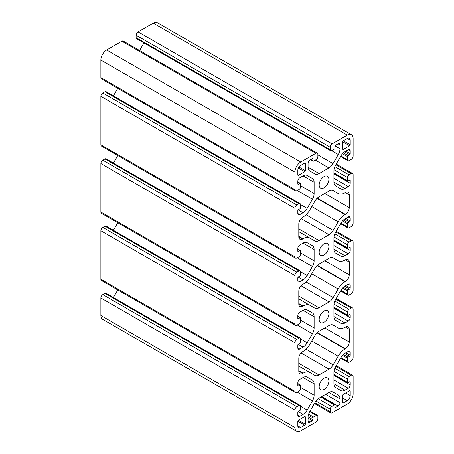 <?xml version="1.0" encoding="UTF-8"?>
<svg xmlns="http://www.w3.org/2000/svg" width="454" height="454" viewBox="0 0 454 454"><rect width="100%" height="100%" fill="white"/><g stroke="black" fill="none" stroke-linecap="round" stroke-linejoin="round"><path stroke-width="0.68" d="M303.051 284.255A13.722 7.922 120 0 0 309.912 277.014L314.872 268.416A8.234 4.756 -60 0 1 318.986 264.075L329.054 258.264A8.234 4.756 -60 0 1 333.168 257.855L338.128 260.721A13.722 7.922 120 0 0 344.989 260.04L345.363 259.824A5.488 3.167 -60 0 1 348.11 259.552A5.488 3.167 -60 0 1 349.245 262.066L349.245 274.835A5.488 3.167 -60 0 1 345.363 281.559L344.989 281.775A13.722 7.922 120 0 0 338.128 289.016L333.168 297.608A8.234 4.756 -60 0 1 329.054 301.955L318.986 307.767A8.234 4.756 -60 0 1 314.872 308.17L309.912 305.309A13.722 7.922 120 0 0 303.051 305.985L302.676 306.206A5.488 3.167 -60 0 1 299.929 306.473A5.488 3.167 -60 0 1 298.794 303.964L298.794 291.19A5.488 3.167 -60 0 1 302.676 284.471L303.051 284.255M351.419 134.73L157.379 22.7A8.234 4.756 120 0 0 153.265 23.109L138.084 31.876A2.747 1.583 120 0 0 136.143 35.236L136.143 37.699A2.196 1.266 120 0 0 136.597 38.704L330.637 150.734A2.196 1.266 120 0 0 331.732 150.626L334.45 149.054A0.823 0.477 120 0 0 335.029 148.049L335.029 146.256A0.823 0.477 -60 0 1 335.614 145.246L338.037 143.844A2.747 1.583 -60 0 1 339.41 143.708A2.747 1.583 -60 0 1 339.978 144.968L339.978 148.759A8.234 4.756 -60 0 1 338.275 154.496L333.02 163.593A8.234 4.756 -60 0 1 328.906 167.94L319.134 173.581A8.234 4.756 -60 0 1 315.019 173.99L309.764 170.959A8.234 4.756 -60 0 1 308.062 167.186L308.062 163.395A2.747 1.583 -60 0 1 310.003 160.035L312.426 158.633A0.823 0.477 -60 0 1 312.84 158.594A0.823 0.477 -60 0 1 313.01 158.968L313.01 160.761A0.823 0.477 120 0 0 313.181 161.136A0.823 0.477 120 0 0 313.589 161.096L316.307 159.53A2.196 1.266 120 0 0 317.857 156.84L317.857 154.377A2.747 1.583 120 0 0 317.289 153.117A2.747 1.583 120 0 0 315.916 153.253L300.735 162.021A8.234 4.756 120 0 0 294.913 172.106L294.913 189.636A2.747 1.583 120 0 0 295.48 190.896A2.747 1.583 120 0 0 296.854 190.759L298.987 189.528A2.196 1.266 120 0 0 300.542 186.838L300.542 183.7A0.823 0.477 120 0 0 300.372 183.325A0.823 0.477 120 0 0 299.958 183.365L298.409 184.262A0.823 0.477 -60 0 1 297.994 184.301A0.823 0.477 -60 0 1 297.824 183.921L297.824 181.123A2.747 1.583 -60 0 1 299.765 177.764L303.051 175.863A8.234 4.756 -60 0 1 307.165 175.46L312.42 178.49A8.234 4.756 -60 0 1 314.123 182.258L314.123 193.54A8.234 4.756 -60 0 1 312.42 199.278L307.165 208.38A8.234 4.756 -60 0 1 303.051 212.722L299.765 214.617A2.747 1.583 -60 0 1 298.391 214.753A2.747 1.583 -60 0 1 297.824 213.499L297.824 210.701A0.823 0.477 -60 0 1 298.409 209.691L299.958 208.795A0.823 0.477 120 0 0 300.542 207.784L300.542 204.652A2.196 1.266 120 0 0 300.088 203.642A2.196 1.266 120 0 0 298.987 203.755L296.854 204.987A2.747 1.583 120 0 0 294.913 208.346L294.913 256.856A2.747 1.583 120 0 0 295.48 258.11A2.747 1.583 120 0 0 296.854 257.974L298.987 256.743A2.196 1.266 120 0 0 300.542 254.053L300.542 250.914A0.823 0.477 120 0 0 300.372 250.54A0.823 0.477 120 0 0 299.958 250.58L298.409 251.476A0.823 0.477 -60 0 1 297.994 251.516A0.823 0.477 -60 0 1 297.824 251.141L297.824 248.338A2.747 1.583 -60 0 1 299.765 244.978L303.051 243.083A8.234 4.756 -60 0 1 307.165 242.674L312.42 245.71A8.234 4.756 -60 0 1 314.123 249.479L314.123 260.761A8.234 4.756 -60 0 1 312.42 266.498L307.165 275.595A8.234 4.756 -60 0 1 303.051 279.942L299.765 281.838A2.747 1.583 -60 0 1 298.391 281.974A2.747 1.583 -60 0 1 297.824 280.72L297.824 277.916A0.823 0.477 -60 0 1 298.409 276.906L299.958 276.009A0.823 0.477 120 0 0 300.542 275.005L300.542 271.867A2.196 1.266 120 0 0 300.088 270.862A2.196 1.266 120 0 0 298.987 270.97L296.854 272.201A2.747 1.583 120 0 0 294.913 275.561L294.913 324.071A2.747 1.583 120 0 0 295.48 325.331A2.747 1.583 120 0 0 296.854 325.195L298.987 323.963A2.196 1.266 120 0 0 300.542 321.273L300.542 318.135A0.823 0.477 120 0 0 300.372 317.76A0.823 0.477 120 0 0 299.958 317.8L298.409 318.697A0.823 0.477 -60 0 1 297.994 318.736A0.823 0.477 -60 0 1 297.824 318.356L297.824 315.558A2.747 1.583 -60 0 1 299.765 312.199L303.051 310.298A8.234 4.756 -60 0 1 307.165 309.895L312.42 312.925A8.234 4.756 -60 0 1 314.123 316.693L314.123 327.981A8.234 4.756 -60 0 1 312.42 333.713L307.165 342.815A8.234 4.756 -60 0 1 303.051 347.157L299.765 349.052A2.747 1.583 -60 0 1 298.391 349.188A2.747 1.583 -60 0 1 297.824 347.934L297.824 345.136A0.823 0.477 -60 0 1 298.409 344.126L299.958 343.23A0.823 0.477 120 0 0 300.542 342.22L300.542 339.087A2.196 1.266 120 0 0 300.088 338.077A2.196 1.266 120 0 0 298.987 338.19L296.854 339.422A2.747 1.583 120 0 0 294.913 342.781L294.913 391.291A2.747 1.583 120 0 0 295.48 392.545A2.747 1.583 120 0 0 296.854 392.409L298.987 391.178A2.196 1.266 120 0 0 300.542 388.488L300.542 385.355A0.823 0.477 120 0 0 300.372 384.975A0.823 0.477 120 0 0 299.958 385.015L298.409 385.911A0.823 0.477 -60 0 1 297.994 385.951A0.823 0.477 -60 0 1 297.824 385.577L297.824 382.773A2.747 1.583 -60 0 1 299.765 379.413L303.051 377.518A8.234 4.756 -60 0 1 307.165 377.109L312.42 380.146A8.234 4.756 -60 0 1 314.123 383.914L314.123 395.196A8.234 4.756 -60 0 1 312.42 400.933L307.165 410.03A8.234 4.756 -60 0 1 303.051 414.377L299.765 416.273A2.747 1.583 -60 0 1 298.391 416.409A2.747 1.583 -60 0 1 297.824 415.155L297.824 412.351A0.823 0.477 -60 0 1 298.409 411.341L299.958 410.444A0.823 0.477 120 0 0 300.542 409.44L300.542 406.302A2.196 1.266 120 0 0 300.088 405.297A2.196 1.266 120 0 0 298.987 405.405L296.854 406.636A2.747 1.583 120 0 0 294.913 409.996L294.913 427.532A8.234 4.756 120 0 0 296.621 431.3A8.234 4.756 120 0 0 300.735 430.891L315.916 422.124A2.747 1.583 120 0 0 317.857 418.764L317.857 416.301A2.196 1.266 120 0 0 317.403 415.296A2.196 1.266 120 0 0 316.307 415.404L313.589 416.971A0.823 0.477 120 0 0 313.01 417.981L313.01 419.774A0.823 0.477 -60 0 1 312.426 420.784L310.003 422.18A2.747 1.583 -60 0 1 308.629 422.316A2.747 1.583 -60 0 1 308.062 421.062L308.062 417.266A8.234 4.756 -60 0 1 309.764 411.528L315.019 402.431A8.234 4.756 -60 0 1 319.134 398.09L328.906 392.449A8.234 4.756 -60 0 1 333.02 392.04L338.275 395.071A8.234 4.756 -60 0 1 339.978 398.839L339.978 402.636A2.747 1.583 -60 0 1 338.037 405.995L335.614 407.397A0.823 0.477 -60 0 1 335.2 407.437A0.823 0.477 -60 0 1 335.029 407.056L335.029 405.263A0.823 0.477 120 0 0 334.859 404.889A0.823 0.477 120 0 0 334.45 404.928L331.732 406.5A2.196 1.266 120 0 0 330.183 409.185L330.183 411.653A2.747 1.583 120 0 0 330.75 412.907A2.747 1.583 120 0 0 332.124 412.771L347.304 404.003A8.234 4.756 120 0 0 353.127 393.924L353.127 376.389A2.747 1.583 120 0 0 352.559 375.135A2.747 1.583 120 0 0 351.186 375.271L349.052 376.502A2.196 1.266 120 0 0 347.497 379.192L347.497 382.33A0.823 0.477 120 0 0 347.668 382.705A0.823 0.477 120 0 0 348.082 382.665L349.631 381.769A0.823 0.477 -60 0 1 350.045 381.729A0.823 0.477 -60 0 1 350.216 382.103L350.216 384.907A2.747 1.583 -60 0 1 348.275 388.266L344.989 390.162A8.234 4.756 -60 0 1 340.875 390.571L335.62 387.54A8.234 4.756 -60 0 1 333.917 383.766L333.917 372.484A8.234 4.756 -60 0 1 335.62 366.747L340.875 357.65A8.234 4.756 -60 0 1 344.989 353.303L348.275 351.407A2.747 1.583 -60 0 1 349.648 351.271A2.747 1.583 -60 0 1 350.216 352.531L350.216 355.329A0.823 0.477 -60 0 1 349.631 356.339L348.082 357.236A0.823 0.477 120 0 0 347.497 358.24L347.497 361.378A2.196 1.266 120 0 0 347.951 362.383A2.196 1.266 120 0 0 349.052 362.275L351.186 361.044A2.747 1.583 120 0 0 353.127 357.684L353.127 309.174A2.747 1.583 120 0 0 352.559 307.914A2.747 1.583 120 0 0 351.186 308.05L349.052 309.288A2.196 1.266 120 0 0 347.497 311.972L347.497 315.11A0.823 0.477 120 0 0 347.668 315.485A0.823 0.477 120 0 0 348.082 315.445L349.631 314.548A0.823 0.477 -60 0 1 350.045 314.509A0.823 0.477 -60 0 1 350.216 314.889L350.216 317.686A2.747 1.583 -60 0 1 348.275 321.046L344.989 322.947A8.234 4.756 -60 0 1 340.875 323.35L335.62 320.32A8.234 4.756 -60 0 1 333.917 316.551L333.917 305.27A8.234 4.756 -60 0 1 335.62 299.532L340.875 290.435A8.234 4.756 -60 0 1 344.989 286.088L348.275 284.193A2.747 1.583 -60 0 1 349.648 284.056A2.747 1.583 -60 0 1 350.216 285.311L350.216 288.114A0.823 0.477 -60 0 1 349.631 289.119L348.082 290.015A0.823 0.477 120 0 0 347.497 291.025L347.497 294.164A2.196 1.266 120 0 0 347.951 295.168A2.196 1.266 120 0 0 349.052 295.055L351.186 293.823A2.747 1.583 120 0 0 353.127 290.464L353.127 241.954A2.747 1.583 120 0 0 352.559 240.699A2.747 1.583 120 0 0 351.186 240.836L349.052 242.067A2.196 1.266 120 0 0 347.497 244.757L347.497 247.895A0.823 0.477 120 0 0 347.668 248.27A0.823 0.477 120 0 0 348.082 248.23L349.631 247.334A0.823 0.477 -60 0 1 350.045 247.294A0.823 0.477 -60 0 1 350.216 247.668L350.216 250.472A2.747 1.583 -60 0 1 348.275 253.831L344.989 255.727A8.234 4.756 -60 0 1 340.875 256.135L335.62 253.105A8.234 4.756 -60 0 1 333.917 249.331L333.917 238.049A8.234 4.756 -60 0 1 335.62 232.312L340.875 223.215A8.234 4.756 -60 0 1 344.989 218.868L348.275 216.972A2.747 1.583 -60 0 1 349.648 216.836A2.747 1.583 -60 0 1 350.216 218.09L350.216 220.894A0.823 0.477 -60 0 1 349.631 221.904L348.082 222.801A0.823 0.477 120 0 0 347.497 223.805L347.497 226.943A2.196 1.266 120 0 0 347.951 227.948A2.196 1.266 120 0 0 349.052 227.84L351.186 226.608A2.747 1.583 120 0 0 353.127 223.249L353.127 174.739A2.747 1.583 120 0 0 352.559 173.479A2.747 1.583 120 0 0 351.186 173.615L349.052 174.852A2.196 1.266 120 0 0 347.497 177.537L347.497 180.675A0.823 0.477 120 0 0 347.668 181.05A0.823 0.477 120 0 0 348.082 181.01L349.631 180.113A0.823 0.477 -60 0 1 350.045 180.073A0.823 0.477 -60 0 1 350.216 180.454L350.216 183.251A2.747 1.583 -60 0 1 348.275 186.611L344.989 188.512A8.234 4.756 -60 0 1 340.875 188.915L335.62 185.885A8.234 4.756 -60 0 1 333.917 182.116L333.917 170.835A8.234 4.756 -60 0 1 335.62 165.097L340.875 155.994A8.234 4.756 -60 0 1 344.989 151.653L348.275 149.758A2.747 1.583 -60 0 1 349.648 149.621A2.747 1.583 -60 0 1 350.216 150.876L350.216 153.679A0.823 0.477 -60 0 1 349.631 154.683L348.082 155.58A0.823 0.477 120 0 0 347.497 156.59L347.497 159.729A2.196 1.266 120 0 0 347.951 160.733A2.196 1.266 120 0 0 349.052 160.62L351.186 159.388A2.747 1.583 120 0 0 353.127 156.028L353.127 138.498A8.234 4.756 120 0 0 351.419 134.73A8.234 4.756 120 0 0 347.304 135.133L332.124 143.901A2.747 1.583 120 0 0 330.183 147.261L330.183 149.729A2.196 1.266 120 0 0 330.637 150.734M304.713 416.607L298.409 420.251A0.823 0.477 120 0 0 297.824 421.255L297.824 425.852A4.114 2.378 120 0 0 298.675 427.736A4.114 2.378 120 0 0 300.735 427.532L304.713 425.233A0.823 0.477 120 0 0 305.292 424.229L305.292 416.942A0.823 0.477 120 0 0 305.122 416.568A0.823 0.477 120 0 0 304.713 416.607L305.292 416.942M319.168 319.423A6.861 3.961 -60 0 1 322.164 312.517A6.861 3.961 -60 0 1 327.447 310.684A6.861 3.961 -60 0 1 327.447 318.6A6.861 3.961 -60 0 1 320.592 322.561A6.861 3.961 -60 0 1 319.168 319.423M319.168 184.988A6.861 3.961 -60 0 1 322.164 178.082A6.861 3.961 -60 0 1 327.447 176.248A6.861 3.961 -60 0 1 327.447 184.165A6.861 3.961 -60 0 1 320.592 188.126A6.861 3.961 -60 0 1 319.168 184.988M347.304 400.644A4.114 2.378 120 0 0 350.216 395.604L350.216 391.007A0.823 0.477 120 0 0 350.045 390.633A0.823 0.477 120 0 0 349.631 390.673L343.326 394.316A0.823 0.477 120 0 0 342.747 395.321L342.747 402.607A0.823 0.477 120 0 0 342.918 402.982A0.823 0.477 120 0 0 343.326 402.942L347.304 400.644L342.747 398.01M304.713 171.714A0.823 0.477 120 0 0 305.292 170.704L305.292 163.423A0.823 0.477 120 0 0 305.122 163.043A0.823 0.477 120 0 0 304.713 163.088L300.735 165.381A4.114 2.378 120 0 0 297.824 170.426L297.824 175.017A0.823 0.477 120 0 0 297.994 175.392A0.823 0.477 120 0 0 298.409 175.352L304.713 171.714L298.409 168.071M349.631 145.779A0.823 0.477 120 0 0 350.216 144.769L350.216 140.178A4.114 2.378 120 0 0 349.364 138.294A4.114 2.378 120 0 0 347.304 138.498L343.326 140.791A0.823 0.477 120 0 0 342.747 141.801L342.747 149.082A0.823 0.477 120 0 0 342.918 149.462A0.823 0.477 120 0 0 343.326 149.417L349.631 145.779L342.747 141.801M333.168 325.075L333.168 325.075A8.234 4.756 120 0 0 329.054 325.478L318.986 331.289A8.234 4.756 120 0 0 314.872 335.637L309.912 344.228A13.722 7.922 -60 0 1 303.051 351.47L302.676 351.685A5.488 3.167 120 0 0 298.794 358.41L298.794 371.179A5.488 3.167 120 0 0 299.929 373.693A5.488 3.167 120 0 0 302.676 373.421L303.051 373.205A13.722 7.922 -60 0 1 309.912 372.524L314.872 375.39A8.234 4.756 120 0 0 318.986 374.981L329.054 369.17A8.234 4.756 120 0 0 333.168 364.829L338.128 356.231A13.722 7.922 -60 0 1 344.989 348.99L345.363 348.774A5.488 3.167 120 0 0 349.245 342.055L349.245 329.281A5.488 3.167 120 0 0 348.11 326.772A5.488 3.167 120 0 0 345.363 327.039L344.989 327.26A13.722 7.922 -60 0 1 338.128 327.936L333.168 325.075M338.128 327.936L333.151 325.064M309.912 372.524L298.794 366.106M333.168 190.64L333.168 190.64A8.234 4.756 120 0 0 329.054 191.043L318.986 196.854A8.234 4.756 120 0 0 314.872 201.201L309.912 209.793A13.722 7.922 -60 0 1 303.051 217.035L302.676 217.25A5.488 3.167 120 0 0 298.794 223.975L298.794 236.744A5.488 3.167 120 0 0 299.929 239.258A5.488 3.167 120 0 0 302.676 238.986L303.051 238.77A13.722 7.922 -60 0 1 309.912 238.089L314.872 240.955A8.234 4.756 120 0 0 318.986 240.546L329.054 234.735A8.234 4.756 120 0 0 333.168 230.394L338.128 221.796A13.722 7.922 -60 0 1 344.989 214.555L345.363 214.339A5.488 3.167 120 0 0 349.245 207.62L349.245 194.845A5.488 3.167 120 0 0 348.11 192.337A5.488 3.167 120 0 0 345.363 192.604L344.989 192.825A13.722 7.922 -60 0 1 338.128 193.5L333.168 190.64M338.128 193.5L333.151 190.629M309.912 238.089L298.794 231.671L309.912 238.089M319.168 252.208A6.861 3.961 -60 0 1 322.164 245.302A6.861 3.961 -60 0 1 327.447 243.463A6.861 3.961 -60 0 1 327.447 251.385A6.861 3.961 -60 0 1 320.592 255.347A6.861 3.961 -60 0 1 319.168 252.208M319.168 386.643A6.861 3.961 -60 0 1 322.164 379.737A6.861 3.961 -60 0 1 327.447 377.898A6.861 3.961 -60 0 1 327.447 385.821A6.861 3.961 -60 0 1 320.592 389.782A6.861 3.961 -60 0 1 319.168 386.643M300.088 405.297L106.049 293.267A2.196 1.266 120 0 0 104.948 293.38L102.814 294.612A2.747 1.583 120 0 0 100.873 297.972L100.873 315.502A8.234 4.756 120 0 0 102.581 319.27L296.621 431.3M117.779 289.947L113.409 297.518M300.088 338.077L106.049 226.052A2.196 1.266 120 0 0 104.948 226.16L102.814 227.392A2.747 1.583 120 0 0 100.873 230.751L100.873 279.261A2.747 1.583 120 0 0 101.441 280.521L295.48 392.545M117.779 222.732L113.409 230.303M300.088 270.862L106.049 158.832A2.196 1.266 120 0 0 104.948 158.945L102.814 160.177A2.747 1.583 120 0 0 100.873 163.536L100.873 212.046A2.747 1.583 120 0 0 101.441 213.301L295.48 325.331M117.779 155.512L113.409 163.082M300.088 203.642L106.049 91.617A2.196 1.266 120 0 0 104.948 91.725L102.814 92.957A2.747 1.583 120 0 0 100.873 96.316L100.873 144.826A2.747 1.583 120 0 0 101.441 146.086L295.48 258.11M117.779 88.297L113.409 95.868M317.289 153.117L123.25 41.093A2.747 1.583 120 0 0 121.876 41.229L106.696 49.997A8.234 4.756 120 0 0 100.873 60.076L100.873 77.611A2.747 1.583 120 0 0 101.441 78.865L295.48 190.896M143.958 42.954L139.588 50.525M338.275 395.071L333.02 392.04M312.42 380.146L307.165 377.109M312.42 312.925L307.165 309.895M312.42 245.71L307.165 242.674M312.42 178.49L307.148 175.448M309.912 305.309L298.794 298.891L309.912 305.309M338.128 260.721L333.151 257.844L338.128 260.721M347.304 135.133L153.265 23.109M332.124 143.901L138.084 31.876M330.183 147.261L136.143 35.236M330.183 149.729L136.143 37.699M305.292 424.229L298.409 420.251M350.216 395.604L345.653 392.971M350.216 391.007L349.631 390.673M305.292 170.704L298.987 167.061M305.292 163.423L304.713 163.088M302.676 238.986L298.794 236.744M303.051 238.77L298.794 236.313M318.986 240.546L298.794 228.89M329.054 234.735L301.07 218.584M333.168 230.394L306.064 214.742M338.128 221.796L311.767 206.581M344.989 214.555L317.006 198.398M345.363 214.339L317.289 198.131M349.245 207.62L324.797 193.5M349.245 194.845L345.363 192.604M347.497 159.729L340.914 155.926M347.497 156.59L342.52 153.713M348.082 155.58L343.366 152.856M349.631 154.683L344.694 151.835M350.216 153.679L345.852 151.154M350.216 150.876L348.275 149.758M344.989 188.512L333.917 182.116M348.275 186.611L333.917 178.326M350.216 183.251L333.917 173.842M350.216 180.454L349.631 180.113M347.497 180.675L333.917 172.832M347.497 177.537L333.985 169.739M349.052 174.852L334.848 166.646M351.186 173.615L335.824 164.745M347.497 226.943L340.914 223.141M347.497 223.805L342.52 220.933M348.082 222.801L343.366 220.077M349.631 221.904L344.694 219.049M350.216 220.894L345.852 218.374M350.216 218.09L348.275 216.972M344.989 255.727L333.917 249.331M348.275 253.831L333.917 245.54M350.216 250.472L333.917 241.057M350.216 247.668L349.631 247.334M347.497 247.895L333.917 240.053M347.497 244.757L333.985 236.954M349.052 242.067L334.848 233.867M351.186 240.836L335.824 231.966M347.497 294.164L340.914 290.361M347.497 291.025L342.52 288.148M348.082 290.015L343.366 287.291M349.631 289.119L344.694 286.27M350.216 288.114L345.852 285.589M350.216 285.311L348.275 284.193M344.989 322.947L333.917 316.551M348.275 321.046L333.917 312.761M350.216 317.686L333.917 308.277M350.216 314.889L349.631 314.548M347.497 315.11L333.917 307.267M347.497 311.972L333.985 304.174M349.052 309.288L334.848 301.081M351.186 308.05L335.824 299.18M347.497 361.378L340.914 357.576M347.497 358.24L342.52 355.369M348.082 357.236L343.366 354.512M349.631 356.339L344.694 353.484M350.216 355.329L345.852 352.809M350.216 352.531L348.275 351.407M344.989 390.162L333.917 383.772M348.275 388.266L333.917 379.975M350.216 384.907L333.917 375.492M350.216 382.103L349.631 381.769M347.497 382.33L333.917 374.488M347.497 379.192L333.985 371.389M349.052 376.502L334.848 368.302M351.186 375.271L335.824 366.401M330.183 411.653L314.815 402.783M330.183 409.185L315.978 400.984M331.732 406.5L318.22 398.697M334.45 404.928L320.864 397.085M335.614 407.397L335.029 407.056M338.037 405.995L321.738 396.586M339.978 402.636L325.62 394.344M339.978 398.839L328.906 392.449M310.003 422.18L308.062 421.062M312.426 420.784L308.062 418.259M313.01 419.774L308.067 416.92M313.01 417.981L308.289 415.257M313.589 416.971L308.612 414.099M316.307 415.404L309.724 411.602M294.913 427.532L100.873 315.502M294.913 409.996L100.873 297.972M296.854 406.636L102.814 294.612M298.987 405.405L104.948 293.38M299.765 416.273L297.824 415.155M303.051 414.377L298.159 411.551M307.165 410.03L300.537 406.205M312.42 400.933L297.256 392.177M314.123 395.196L300.542 387.353M314.123 383.914L303.051 377.518M298.409 385.911L297.824 385.577M299.958 385.015L297.824 383.783M294.913 391.291L100.873 279.261M294.913 342.781L100.873 230.751M296.854 339.422L102.814 227.392M298.987 338.19L104.948 226.16M299.765 349.052L297.824 347.934M303.051 347.157L298.159 344.336M307.165 342.815L300.537 338.985M312.42 333.713L297.256 324.962M314.123 327.981L300.542 320.138M314.123 316.693L303.051 310.303M298.409 318.697L297.824 318.356M299.958 317.8L297.824 316.569M294.913 324.071L100.873 212.046M294.913 275.561L100.873 163.536M296.854 272.201L102.814 160.177M298.987 270.97L104.948 158.945M299.765 281.838L297.824 280.72M303.051 279.942L298.159 277.116M307.165 275.595L300.537 271.77M312.42 266.498L297.256 257.741M314.123 260.761L300.542 252.918M314.123 249.479L303.051 243.083M298.409 251.476L297.824 251.141M299.958 250.58L297.824 249.348M294.913 256.856L100.873 144.826M294.913 208.346L100.873 96.316M296.854 204.987L102.814 92.957M298.987 203.755L104.948 91.725M299.765 214.617L297.824 213.499M303.051 212.722L298.159 209.901M307.165 208.38L300.537 204.55M312.42 199.278L297.256 190.527M314.123 193.54L300.542 185.703M314.123 182.258L303.051 175.868M298.409 184.262L297.824 183.921M299.958 183.365L297.824 182.133M294.913 189.636L100.873 77.611M294.913 172.106L100.873 60.076M300.735 162.021L106.696 49.997M315.916 153.253L121.876 41.229M313.01 160.761L310.871 159.53M313.01 158.968L312.426 158.633M319.134 173.581L308.062 167.186M328.906 167.94L315.326 160.097M333.02 163.593L317.857 154.842M338.275 154.496L331.647 150.671M339.978 148.759L335.086 145.933M339.978 144.968L338.037 143.844M302.676 306.206L298.794 303.964M303.051 305.985L298.794 303.533M318.986 307.767L298.794 296.104M329.054 301.955L301.07 285.799M333.168 297.608L306.064 281.962M338.128 289.016L311.767 273.796M344.989 281.775L317.006 265.618M345.363 281.559L317.289 265.346M349.245 274.835L324.797 260.721M349.245 262.066L345.363 259.824M349.245 329.281L345.363 327.039M349.245 342.055L324.797 327.936M345.363 348.774L317.289 332.566M344.989 348.99L317.006 332.839M338.128 356.231L311.767 341.016M333.168 364.829L306.064 349.177M329.054 369.17L301.07 353.019M318.986 374.981L298.794 363.325M303.051 373.205L298.794 370.748M302.676 373.421L298.794 371.179M350.216 144.769L343.326 140.791M350.216 140.178L347.304 138.498M300.735 427.532L297.824 425.852M304.713 425.233L297.824 421.255M343.326 402.942L342.747 402.607M298.409 175.352L297.824 175.017M343.326 149.417L342.747 149.082M340.591 156.482L347.951 160.733M333.917 173.11L347.668 181.05M336.221 164.053L352.559 173.479M340.591 223.697L347.951 227.948M333.917 240.331L347.668 248.27M336.221 231.268L352.559 240.699M340.591 290.918L347.951 295.168M333.917 307.545L347.668 315.485M336.221 298.488L352.559 307.914M340.591 358.132L347.951 362.383M333.917 374.766L347.668 382.705M336.221 365.703L352.559 375.135M314.412 403.475L330.75 412.907M321.109 396.949L334.859 404.889M310.042 411.046L317.403 415.296M297.824 383.505L300.372 384.975M297.824 316.29L300.372 317.76M297.824 249.07L300.372 250.54M297.824 181.855L300.372 183.325M310.632 159.666L313.181 161.136"/></g></svg>
